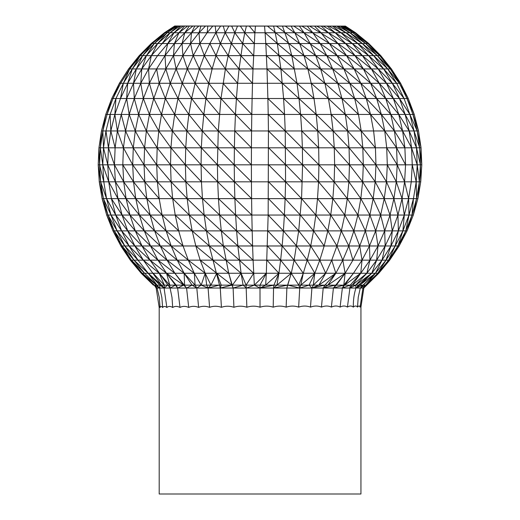 <?xml version="1.0" encoding="UTF-8"?>
<svg xmlns="http://www.w3.org/2000/svg" width="520" height="520" viewBox="0 0 520 520"><rect width="100%" height="100%" fill="white"/><g stroke="black" fill="none" stroke-linecap="round" stroke-linejoin="round"><path stroke-width="0.78" d="M159.198 307.502L159.198 307.548C159.198 306.163 159.484 306.156 160.056 307.541C160.635 306.144 161.486 306.137 162.624 307.515C163.767 306.118 165.178 306.111 166.862 307.489C168.545 306.092 170.489 306.079 172.686 307.463C174.895 306.059 177.333 306.046 180.011 307.431C182.696 306.026 185.594 306.014 188.708 307.405C191.822 305.988 195.13 305.981 198.62 307.365C202.118 305.955 205.77 305.942 209.586 307.333C213.408 305.916 217.347 305.909 221.422 307.3C225.492 305.883 229.658 305.87 233.916 307.268C238.173 305.844 242.483 305.838 246.857 307.236C251.225 305.812 255.619 305.806 260.026 307.209L260.072 307.19C264.466 305.78 268.84 305.78 273.202 307.177C277.563 305.753 281.879 305.747 286.143 307.158C290.401 305.728 294.567 305.721 298.649 307.132C302.718 305.708 306.663 305.702 310.486 307.119C314.301 305.689 317.961 305.682 321.464 307.099C324.961 305.675 328.269 305.669 331.389 307.093C334.51 305.663 337.409 305.663 340.1 307.086C342.778 305.663 345.222 305.656 347.432 307.086L349.915 288.034L355.927 288.034C354.042 293.995 353.178 300.326 353.347 307.028C354.998 305.663 356.388 305.682 357.513 307.093C358.651 305.675 359.509 305.675 360.087 307.106C360.659 305.689 360.945 305.695 360.945 307.125L360.945 494L159.198 494L159.198 307.502L156.169 288.034L260 288.034L260 285.136L266.325 273.253L268.164 215.046L268.437 130.956L285.623 147.803L251.427 147.803L251.388 164.827L285.747 164.827L268.574 147.803M160.056 307.541L159.276 297.453L157.06 288.034L142.22 273.253L131.423 260.15L122.051 245.973L114.205 230.886L107.978 215.046L103.434 198.633L100.627 181.831L99.587 164.827L251.388 164.827L251.44 181.831L285.578 181.831L285.226 130.956L268.437 130.956L268.209 114.459L285.226 130.956L284.544 114.459L268.209 114.459L267.891 98.514L284.544 114.459L283.589 98.514L267.891 98.514L266.994 68.939L282.373 83.278L252.512 83.278L252.109 98.514L267.891 98.514M162.624 307.515L161.863 297.447L159.712 288.034L144.566 273.253L133.984 260.15L124.794 245.973L117.104 230.886L111.001 215.046L106.548 198.633L103.799 181.831L102.778 164.827L108.739 181.831L107.751 164.827L115.395 181.831L114.445 164.827L123.689 181.831L122.798 164.827L133.523 181.831L132.698 164.827L144.794 181.831L144.04 164.827L157.372 181.831L156.702 164.827L171.113 181.831L170.528 164.827L185.861 181.831L185.374 164.827L201.442 181.831L201.065 164.827L217.692 181.831L217.419 164.827L234.422 181.831L234.254 164.827L251.44 181.831L217.692 181.831L234.871 198.633L234.422 181.831L251.596 198.633L251.44 181.831M166.862 307.489L164.073 288.034L161.499 285.136L143.338 260.15L134.829 245.973L127.719 230.886L122.064 215.046L117.942 198.633L115.395 181.831L217.692 181.831L218.439 198.633L285.129 198.633L285.578 181.831L268.613 164.827M172.686 307.463L172.003 297.421L170.079 288.034L150.026 260.15L142.012 245.973L135.304 230.886L129.974 215.046L126.087 198.633L123.689 181.831L135.752 198.633L133.523 181.831L146.828 198.633L144.794 181.831L159.178 198.633L157.372 181.831L172.679 198.633L171.113 181.831L187.167 198.633L185.861 181.831L202.475 198.633L201.442 181.831M180.011 307.431L177.625 288.034L166.536 273.253L157.963 260.15L150.527 245.973L144.3 230.886L139.36 215.046L135.752 198.633L218.439 198.633L219.648 215.046L235.606 215.046L234.871 198.633L251.836 215.046L251.596 198.633M188.708 307.405L186.583 288.034L174.863 273.253L167.056 260.15L160.284 245.973L154.615 230.886L150.111 215.046L146.828 198.633L162.103 215.046L159.178 198.633M198.62 307.365L196.794 288.034L195.097 285.136L184.158 273.253L177.203 260.15L171.171 245.973L166.114 230.886L162.103 215.046L175.214 215.046L172.679 198.633L189.28 215.046L187.167 198.633L204.145 215.046L202.475 198.633L219.648 215.046L189.28 215.046L206.433 230.886L204.145 215.046L221.299 230.886L219.648 215.046L236.6 230.886L235.606 215.046L284.394 215.046L285.129 198.633L268.561 181.831M209.586 307.333L208.084 288.034L206.694 285.136L205.212 273.253L200.187 260.15L195.826 245.973L192.172 230.886L189.28 215.046L175.214 215.046L192.172 230.886L252.174 230.886L251.836 215.046M221.422 307.3L220.266 288.034L209.313 245.973L206.433 230.886L223.379 245.973L221.299 230.886L237.861 245.973L236.6 230.886L252.59 245.973L252.174 230.886L283.4 230.886L284.394 215.046L268.405 198.633M233.916 307.268L233.123 288.034L228.735 273.253L223.379 245.973L282.139 245.973L283.4 230.886L268.164 215.046M246.857 307.236L246.083 285.136L241.098 273.253L237.861 245.973L253.097 260.15L252.59 245.973M260.026 307.209L260 288.034L254.339 285.136L253.097 260.15L280.637 260.15L282.139 245.973L267.826 230.886M273.202 307.177L273.546 288.034L260 288.034L265.661 285.136L254.339 285.136L266.325 273.253L253.675 273.253L239.363 260.15L253.097 260.15M286.143 307.158L286.871 288.034L273.553 288.034L273.917 285.136L265.661 285.136L266.325 273.253L278.902 273.253L280.637 260.15L267.41 245.973M298.649 307.132L299.735 288.034L286.871 288.034L287.593 285.136L273.917 285.136L278.902 273.253L266.903 260.15M310.486 307.119L311.909 288.034L299.735 288.034L300.8 285.136L287.593 285.136L291.265 273.253L294.132 260.15L298.701 230.886L301.561 198.633L302.582 164.827L285.747 164.827L302.308 181.831L285.578 181.831L301.561 198.633L285.129 198.633L300.352 215.046L284.394 215.046L298.701 230.886L283.4 230.886L296.621 245.973L282.139 245.973L294.132 260.15L280.637 260.15L291.265 273.253L278.902 273.253L265.661 285.136M321.464 307.099L323.206 288.034L311.916 288.034L313.307 285.136L300.8 285.136L303.271 273.253L307.242 260.15L310.687 245.973L313.567 230.886L315.855 215.046L317.525 198.633L318.558 181.831L318.936 164.827L302.582 164.827L285.623 147.803L302.387 147.803L302.582 164.827L318.558 181.831L302.308 181.831M360.087 307.106L362.941 288.034L363.831 288.034L378.788 273.253L375.434 273.253L355.927 288.034L360.288 288.034L362.986 285.136L313.307 285.136L314.788 273.253L319.813 260.15L324.175 245.973L327.828 230.886L330.72 215.046L332.832 198.633L334.139 181.831L334.626 164.827L318.936 164.827L285.226 130.956L301.724 130.956L302.387 147.803L318.669 147.803L318.936 164.827L334.139 181.831L318.558 181.831L332.832 198.633L301.561 198.633L315.855 215.046L300.352 215.046L313.567 230.886L298.701 230.886L310.687 245.973L296.621 245.973L307.242 260.15L294.132 260.15L303.271 273.253L291.265 273.253L276.926 285.136L278.902 273.253M357.513 307.093L358.241 297.232L360.288 288.034L362.941 288.034L365.709 285.136L362.986 285.136L375.434 273.253L386.016 260.15L395.207 245.973L402.896 230.886L409 215.046L413.452 198.633L416.201 181.831L417.222 164.827L334.626 164.827L334.282 147.803L318.669 147.803L301.724 130.956L300.593 114.459L284.544 114.459M331.389 307.093L333.418 288.034L323.206 288.034L324.903 285.136L335.842 273.253L342.797 260.15L348.829 245.973L353.886 230.886L357.897 215.046L360.822 198.633L362.629 181.831L363.298 164.827L349.057 147.803L334.282 147.803L317.746 130.956L301.724 130.956M340.1 307.086L342.375 288.034L333.418 288.034L345.137 273.253L352.944 260.15L359.716 245.973L365.385 230.886L369.889 215.046L373.172 198.633L375.206 181.831L375.96 164.827L362.824 147.803L349.057 147.803L349.473 164.827L334.282 147.803L333.119 130.956L317.746 130.956L318.669 147.803M366.431 285.136L378.788 273.253L362.941 288.034L365.657 285.136L360.288 288.034L375.434 273.253L371.781 273.253L355.68 285.136L349.915 288.034L342.375 288.034L353.464 273.253L362.037 260.15L369.473 245.973L375.7 230.886L380.64 215.046L384.248 198.633L386.477 181.831L387.303 164.827L386.718 147.803L362.824 147.803L363.298 164.827L375.206 181.831L348.887 181.831L349.473 164.827L362.629 181.831L373.172 198.633L347.321 198.633L348.887 181.831L334.139 181.831L347.321 198.633L332.832 198.633L344.786 215.046L347.321 198.633L357.897 215.046L315.855 215.046L327.828 230.886L313.567 230.886L324.175 245.973L310.687 245.973L319.813 260.15L307.242 260.15L314.788 273.253L303.271 273.253L298.786 285.136L291.265 273.253L286.871 288.034M347.432 307.086C349.661 305.643 351.624 305.663 353.327 307.138M360.945 307.067L363.831 288.034L366.62 285.136M345.02 26.176L355.576 32.76L354.763 32.76L367.848 43.537L368.771 43.537L355.576 32.76L345.397 26.104L174.746 26.006L164.424 32.76L167.122 32.76L154.297 43.537L265.792 43.537L266.994 68.939L253.006 68.939L252.512 83.278L237.627 83.278L236.411 98.514L252.109 98.514L251.791 114.459L268.209 114.459M175.461 26.013L165.237 32.76L152.152 43.537L154.297 43.537L142.649 55.64L266.428 55.64L280.911 68.939L266.994 68.939M174.831 26.065L175.214 26.065M175.76 26.072L176.716 26.065M177.606 26.072L179.192 26.065M180.349 26.072L182.611 26.072M183.969 26.072L186.94 26.072M188.422 26.072L192.12 26.072M193.667 26.072L198.081 26.078M199.647 26.078L204.756 26.078M206.31 26.078L212.069 26.078M213.571 26.085L219.921 26.085M221.364 26.085L228.222 26.085M229.606 26.091L236.873 26.091M238.199 26.091L245.778 26.098M247.058 26.098L254.826 26.104M256.087 26.104L263.913 26.104M265.174 26.104L272.942 26.111M274.228 26.111L281.808 26.117M283.14 26.117L290.413 26.123M291.798 26.123L298.662 26.13M300.111 26.13L306.469 26.13M307.976 26.13L313.749 26.137M315.302 26.137L320.418 26.143M321.997 26.143L326.417 26.149M327.971 26.149L331.675 26.149M333.164 26.149L336.141 26.156M337.506 26.156L339.775 26.156M340.938 26.156L342.531 26.163M343.421 26.156L344.383 26.163M177.138 26.013L167.122 32.76L170.06 32.76L157.644 43.537L146.361 55.64L136.338 68.939L142.649 55.64L152.152 43.537L164.424 32.76L151.229 43.537L152.152 43.537L140.263 55.64L142.649 55.64L132.294 68.939L253.006 68.939L254.911 32.76L265.089 32.76L265.792 43.537L279.214 55.64L266.428 55.64M179.758 26.02L170.06 32.76L174.018 32.76L162.149 43.537L151.359 55.64L141.778 68.939L133.504 83.278L237.627 83.278L239.089 68.939L252.512 83.278M183.281 26.026L174.018 32.76L178.945 32.76L167.758 43.537L157.593 55.64L148.558 68.939L140.758 83.278L134.284 98.514L236.411 98.514L235.456 114.459L251.791 114.459L251.563 130.956L268.437 130.956M187.675 26.032L178.945 32.76L184.795 32.76L174.415 43.537L164.983 55.64L156.598 68.939L149.363 83.278L143.358 98.514L138.645 114.459L235.456 114.459L234.774 130.956L251.563 130.956L251.427 147.803L234.377 147.803L234.254 164.827L217.614 147.803L234.377 147.803L251.388 164.827M192.888 26.032L184.795 32.76L191.497 32.76L182.046 43.537L173.453 55.64L165.815 68.939L159.224 83.278L153.751 98.514L149.454 114.459L146.387 130.956L234.774 130.956L234.377 147.803L218.276 130.956L217.419 164.827L201.331 147.803L217.614 147.803L202.254 130.956L201.331 147.803L201.065 164.827L185.718 147.803L201.331 147.803L186.881 130.956L185.718 147.803L185.374 164.827L170.944 147.803L185.718 147.803L172.341 130.956L170.944 147.803L170.528 164.827L157.177 147.803L170.944 147.803L158.788 130.956L157.177 147.803L156.702 164.827L144.573 147.803L157.177 147.803L146.387 130.956L144.573 147.803L144.04 164.827L133.282 147.803L144.573 147.803L135.272 130.956L146.387 130.956L138.645 114.459L135.272 130.956L133.282 147.803L132.698 164.827L123.428 147.803L133.282 147.803L125.567 130.956L135.272 130.956L129.201 114.459L138.645 114.459L134.284 98.514L129.201 114.459L125.567 130.956L123.428 147.803L122.798 164.827M198.861 26.039L191.497 32.76L198.978 32.76L190.554 43.537L182.897 55.64L176.098 68.939L170.228 83.278L165.353 98.514L161.525 114.459L158.788 130.956L149.454 114.459L143.358 98.514L140.758 83.278L141.778 68.939L146.361 55.64L154.297 43.537L165.237 32.76L174.869 26.078M205.53 26.046L198.978 32.76L207.149 32.76L199.849 43.537L193.219 55.64L187.33 68.939L182.247 83.278L178.022 98.514L174.707 114.459L172.341 130.956L161.525 114.459L153.751 98.514L149.363 83.278L148.558 68.939L151.359 55.64L157.644 43.537L167.122 32.76L175.89 26.085M212.817 26.052L207.149 32.76L215.917 32.76L209.827 43.537L204.302 55.64L199.388 68.939L195.143 83.278L191.62 98.514L188.858 114.459L186.881 130.956L174.707 114.459L165.353 98.514L159.224 83.278L156.598 68.939M220.643 26.059L215.917 32.76L225.18 32.76L220.376 43.537L216.008 55.64L212.128 68.939L208.78 83.278L205.998 98.514L203.814 114.459L202.254 130.956L188.858 114.459L178.022 98.514L170.228 83.278L165.815 68.939L164.983 55.64L167.758 43.537L174.018 32.76L180.778 26.091M228.911 26.065L225.18 32.76L234.845 32.76L231.374 43.537L228.215 55.64L225.414 68.939L220.981 98.514L218.276 130.956L203.814 114.459L191.62 98.514L182.247 83.278L176.098 68.939L173.453 55.64L174.415 43.537L178.945 32.76L184.587 26.098M237.536 26.072L234.845 32.76L244.79 32.76L242.691 43.537L239.089 68.939L228.215 55.64L220.376 43.537L215.917 32.76L215.286 26.123M246.415 26.078L244.79 32.76L254.911 32.76L255.457 26.078M344.675 26.104L354.763 32.76L275.21 32.76L277.31 43.537L265.792 43.537M273.585 26.091L275.21 32.76L265.089 32.76L277.31 43.537L280.911 68.939L283.589 98.514L300.593 114.459L299.019 98.514L283.589 98.514M282.471 26.098L288.626 43.537L277.31 43.537L291.785 55.64L279.214 55.64L294.587 68.939L280.911 68.939L297.005 83.278L282.373 83.278L316.186 114.459L300.593 114.459L317.746 130.956L316.186 114.459L314.002 98.514L299.019 98.514L297.005 83.278L314.002 98.514L311.22 83.278L297.005 83.278L291.785 55.64L307.873 68.939L294.587 68.939M291.109 26.098L294.82 32.76L299.624 43.537L288.626 43.537L291.785 55.64L303.992 55.64L307.873 68.939L311.22 83.278L328.38 98.514L314.002 98.514M299.39 26.104L304.083 32.76L310.173 43.537L299.624 43.537L303.992 55.64L320.613 68.939L307.873 68.939L324.857 83.278L311.22 83.278M307.229 26.104L312.851 32.76L320.151 43.537L310.173 43.537L315.699 55.64L303.992 55.64L267.507 26.156M314.529 26.104L321.022 32.76L329.446 43.537L320.151 43.537L326.781 55.64L315.699 55.64L320.613 68.939L324.857 83.278L328.38 98.514L331.142 114.459L316.186 114.459L333.119 130.956L331.142 114.459L345.293 114.459L347.659 130.956L333.119 130.956L349.057 147.803L347.659 130.956L331.142 114.459M321.211 26.111L328.503 32.76L337.954 43.537L329.446 43.537L337.103 55.64L326.781 55.64L332.67 68.939L320.613 68.939L337.753 83.278L324.857 83.278L341.978 98.514L328.38 98.514L345.293 114.459L341.978 98.514L337.753 83.278L332.67 68.939L343.902 68.939L349.772 83.278L337.753 83.278L354.647 98.514L341.978 98.514L358.475 114.459L345.293 114.459L361.212 130.956L347.659 130.956L362.824 147.803L361.212 130.956L358.475 114.459L354.647 98.514L349.772 83.278L332.67 68.939L315.699 55.64L276.51 26.163M327.204 26.111L335.205 32.76L345.585 43.537L337.954 43.537L346.548 55.64L337.103 55.64L343.902 68.939L354.185 68.939L360.776 83.278L349.772 83.278L366.249 98.514L354.647 98.514L370.546 114.459L358.475 114.459M332.43 26.111L341.055 32.76L352.241 43.537L345.585 43.537L355.017 55.64L346.548 55.64L354.185 68.939L337.103 55.64L320.151 43.537L293.865 26.169M336.837 26.111L345.982 32.76L357.851 43.537L352.241 43.537L362.407 55.64L355.017 55.64L363.402 68.939L354.185 68.939L370.637 83.278L360.776 83.278L366.249 98.514L370.546 114.459L373.613 130.956L361.212 130.956L375.427 147.803L375.96 164.827L386.477 181.831L375.206 181.831L384.248 198.633L373.172 198.633L380.64 215.046L357.897 215.046L365.385 230.886L341.315 230.886L344.786 215.046L353.886 230.886L359.716 245.973L336.941 245.973L341.315 230.886L327.828 230.886L336.941 245.973L324.175 245.973M340.373 26.111L349.941 32.76L362.356 43.537L357.851 43.537L368.641 55.64L362.407 55.64L371.443 68.939L363.402 68.939L370.637 83.278L376.643 98.514L366.249 98.514L381.355 114.459L370.546 114.459L384.728 130.956L373.613 130.956L375.427 147.803M342.992 26.104L352.879 32.76L365.703 43.537L362.356 43.537L373.64 55.64L368.641 55.64L378.222 68.939L371.443 68.939L379.243 83.278L370.637 83.278L385.716 98.514L376.643 98.514L381.355 114.459L384.728 130.956L386.718 147.803L396.572 147.803L397.202 164.827L386.718 147.803M343.655 26.176L354.763 32.76L368.771 43.537L380.763 55.64L367.848 43.537L365.703 43.537L377.351 55.64L373.64 55.64L383.663 68.939L378.222 68.939L386.497 83.278L379.243 83.278L385.716 98.514L390.8 114.459L381.355 114.459L394.433 130.956L384.728 130.956L396.572 147.803L394.433 130.956L390.8 114.459L376.643 98.514L360.776 83.278L343.902 68.939L326.781 55.64L285.331 26.169M120.497 98.514L123.364 83.278L129.708 68.939L139.237 55.64L140.263 55.64L129.708 68.939L132.294 68.939L123.364 83.278L133.504 83.278L126.633 98.514L134.284 98.514L133.504 83.278L136.338 68.939L127.686 83.278L120.497 98.514L126.633 98.514L121.245 114.459L129.201 114.459L126.633 98.514L127.686 83.278L132.294 68.939L140.263 55.64L151.229 43.537L139.237 55.64L128.59 68.939L129.708 68.939L120.588 83.278L123.364 83.278L115.941 98.514L120.497 98.514L114.855 114.459L121.245 114.459L117.39 130.956L125.567 130.956L121.245 114.459M341.334 26.176L352.879 32.76L367.848 43.537L379.737 55.64L377.351 55.64L387.706 68.939L383.663 68.939L392.314 83.278L386.497 83.278L393.367 98.514L385.716 98.514L398.756 114.459L390.8 114.459L402.61 130.956L394.433 130.956L404.885 147.803L396.572 147.803L405.554 164.827L404.885 147.803L402.61 130.956L398.756 114.459L393.367 98.514L379.243 83.278L363.402 68.939L346.548 55.64L329.446 43.537L302.016 26.176M338.098 26.182L349.941 32.76L365.703 43.537L379.737 55.64L391.411 68.939L400.608 83.278L390.293 68.939L391.411 68.939L380.763 55.64L379.737 55.64L390.293 68.939L387.706 68.939L396.637 83.278L392.314 83.278L399.503 98.514L393.367 98.514L405.145 114.459L398.756 114.459L409.175 130.956L402.61 130.956L411.554 147.803L404.885 147.803M128.59 68.939L119.392 83.278L120.588 83.278L113.016 98.514L115.941 98.514L110.117 114.459L114.855 114.459L110.825 130.956L117.39 130.956L115.115 147.803L123.428 147.803L117.39 130.956L114.855 114.459L115.941 98.514M333.97 26.182L345.982 32.76L362.356 43.537L377.351 55.64L390.293 68.939L399.412 83.278L396.637 83.278L404.06 98.514L399.503 98.514L405.145 114.459L409.175 130.956L411.554 147.803L412.25 164.827L411.262 181.831L404.606 181.831L405.554 164.827M329.011 26.182L341.055 32.76L357.851 43.537L373.64 55.64L387.706 68.939L399.412 83.278L408.246 98.514L414.238 114.459L406.985 98.514L408.246 98.514L400.608 83.278L399.412 83.278L406.985 98.514L404.06 98.514L409.884 114.459L405.145 114.459L414.043 130.956L409.175 130.956L416.5 147.803L411.554 147.803L417.222 164.827L416.5 147.803L414.043 130.956L409.884 114.459L399.503 98.514L386.497 83.278L371.443 68.939L355.017 55.64L337.954 43.537L309.686 26.176M113.016 98.514L119.392 83.278L111.755 98.514L113.016 98.514L107.075 114.459L110.117 114.459L105.956 130.956L110.825 130.956L108.446 147.803L115.115 147.803L114.445 164.827L108.446 147.803L107.751 164.827L103.499 147.803L108.446 147.803L105.956 130.956L103.499 147.803L102.778 164.827L100.321 147.803L103.499 147.803L102.823 130.956L105.956 130.956M107.075 114.459L111.755 98.514L105.762 114.459L107.075 114.459L102.823 130.956L100.321 147.803L99.587 164.827L103.799 181.831L115.395 181.831L126.087 198.633L135.752 198.633L150.111 215.046L162.103 215.046L178.685 230.886L175.214 215.046M406.985 98.514L412.925 114.459L409.884 114.459L417.176 130.956L414.043 130.956L419.679 147.803L416.5 147.803L420.413 164.827L417.222 164.827L419.374 181.831L420.413 164.827L419.679 147.803L417.176 130.956L412.925 114.459L414.238 114.459L418.522 130.956L417.176 130.956L421.05 147.803L419.679 147.803L421.791 164.827L420.413 164.827L420.738 181.831L421.791 164.827L421.05 147.803L418.522 130.956L412.925 114.459M101.478 130.956L102.823 130.956L105.762 114.459L101.478 130.956L98.95 147.803L100.321 147.803L101.478 130.956M153.381 285.136L141.213 273.253L130.319 260.15L120.867 245.973L112.957 230.886L106.678 215.046L102.096 198.633L99.262 181.831L98.209 164.827L99.587 164.827L98.95 147.803L98.209 164.827L100.627 181.831L103.799 181.831M153.569 285.136L154.343 285.136L142.22 273.253L153.569 285.136L141.213 273.253L142.22 273.253L130.319 260.15L131.423 260.15L120.867 245.973L122.051 245.973L112.957 230.886L114.205 230.886L106.678 215.046L107.978 215.046L102.096 198.633L103.434 198.633L99.262 181.831L100.627 181.831L106.548 198.633L111.403 198.633L108.739 181.831L117.942 198.633L126.087 198.633L139.36 215.046L150.111 215.046L166.114 230.886L192.172 230.886L209.313 245.973L223.379 245.973L239.363 260.15L225.869 260.15L209.313 245.973L183.06 245.973L178.685 230.886M365.709 285.136L377.78 273.253L388.576 260.15L397.95 245.973L405.795 230.886L412.022 215.046L416.566 198.633L413.322 215.046L412.022 215.046L407.043 230.886L405.795 230.886L399.132 245.973L397.95 245.973L389.682 260.15L388.576 260.15L378.788 273.253L389.682 260.15L399.132 245.973L407.043 230.886L413.322 215.046L417.904 198.633L402.058 198.633L396.312 181.831L397.202 164.827L404.606 181.831L386.477 181.831L393.913 198.633L396.312 181.831L387.303 164.827M412.25 164.827L416.201 181.831L416.566 198.633L419.374 181.831L417.904 198.633L420.738 181.831L411.262 181.831L408.597 198.633L404.606 181.831L402.058 198.633L384.248 198.633L390.026 215.046L393.913 198.633L397.937 215.046L402.058 198.633L404.287 215.046L408.597 198.633L409 215.046L380.64 215.046L384.696 230.886L390.026 215.046L392.281 230.886L397.937 215.046L398.372 230.886L404.287 215.046L402.896 230.886L365.385 230.886L369.473 245.973L359.716 245.973L362.037 260.15L331.714 260.15L336.941 245.973L342.797 260.15L345.137 273.253L325.689 273.253L331.714 260.15L319.813 260.15L325.689 273.253L314.788 273.253L300.8 285.136M157.06 288.034L154.343 285.136L156.553 285.136L142.22 273.253L144.566 273.253L131.423 260.15L133.984 260.15L122.051 245.973L124.794 245.973L114.205 230.886L117.104 230.886L107.978 215.046L111.001 215.046L103.434 198.633L106.548 198.633L115.713 215.046L111.403 198.633L117.942 198.633L129.974 215.046L139.36 215.046L154.615 230.886L166.114 230.886L183.06 245.973L171.171 245.973L188.286 260.15L183.06 245.973M157.014 285.136L159.9 285.136L148.22 273.253L157.014 285.136L156.553 285.136L144.566 273.253L148.22 273.253L133.984 260.15L137.969 260.15L124.794 245.973L129.071 245.973L117.104 230.886L121.628 230.886L111.001 215.046L129.974 215.046L144.3 230.886L154.615 230.886L171.171 245.973L160.284 245.973L177.203 260.15L225.869 260.15L241.098 273.253L253.675 273.253L246.083 285.136L254.339 285.136L246.447 288.034L243.074 285.136L246.083 285.136M413.452 198.633L412.022 215.046L409 215.046L405.795 230.886L402.896 230.886L397.95 245.973L390.929 245.973L398.372 230.886L395.207 245.973L388.576 260.15L382.031 260.15L390.929 245.973L385.171 245.973L392.281 230.886L390.929 245.973L386.016 260.15L377.78 273.253L365.657 285.136L375.434 273.253L382.031 260.15L376.662 260.15L385.171 245.973L377.988 245.973L384.696 230.886L385.171 245.973L382.031 260.15L371.781 273.253L366.866 273.253L376.662 260.15L369.974 260.15L377.988 245.973L369.473 245.973L369.974 260.15L362.037 260.15L360.737 273.253L369.974 260.15L366.866 273.253L345.137 273.253L327.925 285.136L335.842 273.253L331.714 260.15M156.553 285.136L159.712 288.034L159.9 285.136L164.32 285.136L153.133 273.253L148.22 273.253L137.969 260.15L129.071 245.973L121.628 230.886L115.713 215.046L127.719 230.886L144.3 230.886L160.284 245.973L150.527 245.973L167.056 260.15L177.203 260.15L194.311 273.253L188.286 260.15L205.212 273.253L241.098 273.253L232.408 285.136L243.074 285.136L241.098 273.253M137.969 260.15L143.338 260.15L129.071 245.973L134.829 245.973L121.628 230.886L127.719 230.886L142.012 245.973L150.527 245.973L135.304 230.886L122.064 215.046L111.403 198.633M153.133 273.253L159.263 273.253L143.338 260.15L150.026 260.15L134.829 245.973L142.012 245.973L157.963 260.15L167.056 260.15L184.158 273.253L205.212 273.253L201.188 285.136L194.311 273.253L195.097 285.136L210.931 285.136L205.212 273.253M159.9 285.136L164.073 288.034L164.32 285.136L159.263 273.253L166.536 273.253L150.026 260.15L157.963 260.15L174.863 273.253L184.158 273.253L184.607 285.136L195.097 285.136M164.32 285.136L169.767 285.136L166.536 273.253L174.863 273.253L183.677 285.136L184.607 285.136M148.22 273.253L161.499 285.136M169.767 285.136L175.416 285.136L170.086 288.034L169.767 285.136L159.263 273.253M175.416 285.136L183.677 285.136L166.536 273.253L176.189 285.136L177.625 288.034L183.677 285.136L186.583 288.034L192.075 285.136L184.158 273.253M192.075 285.136L196.794 288.034L201.188 285.136L208.084 288.034L210.931 285.136L216.73 273.253L200.187 260.15M210.931 285.136L232.408 285.136M313.307 285.136L325.689 273.253L318.812 285.136L335.842 273.253M362.986 285.136L355.927 288.034L355.68 285.136L366.866 273.253L352.332 285.136L360.737 273.253L344.584 285.136M360.1 285.136L371.781 273.253L358.501 285.136L355.927 288.034M360.737 273.253L350.233 285.136L349.915 288.034L352.332 285.136M264.543 26.085L265.089 32.76M344.923 26.163L345.312 26.163M177.873 26.085L170.06 32.76L162.149 43.537M189.254 26.104L184.795 32.76L182.046 43.537L182.897 55.64L187.33 68.939L195.143 83.278L205.998 98.514L219.408 114.459M194.721 26.104L191.497 32.76L190.554 43.537L193.219 55.64L199.388 68.939L208.78 83.278L220.981 98.514L235.456 114.459L251.563 130.956M200.928 26.111L198.978 32.76L199.849 43.537L204.302 55.64L212.128 68.939M223.269 26.13L225.18 32.76L231.374 43.537L240.786 55.64L253.006 68.939M231.667 26.137L234.845 32.76L242.691 43.537L253.572 55.64M240.396 26.143L244.79 32.76L254.208 43.537M316.797 26.176L328.503 32.76L345.585 43.537L362.407 55.64L378.222 68.939L392.314 83.278L404.06 98.514M396.637 83.278L383.663 68.939L368.641 55.64L352.241 43.537L335.205 32.76L323.258 26.182M209.827 43.537L216.008 55.64L225.414 68.939L237.627 83.278M222.995 83.278L236.411 98.514L251.791 114.459M110.117 114.459L110.825 130.956L115.115 147.803M234.774 130.956L251.427 147.803M371.781 273.253L376.662 260.15L377.988 245.973L375.7 230.886L369.889 215.046L360.822 198.633L348.887 181.831L334.626 164.827M252.174 230.886L218.439 198.633M352.944 260.15L348.829 245.973L341.315 230.886L330.72 215.046L317.525 198.633M243.074 285.136L233.129 288.034L231.959 285.136L216.73 273.253L221.214 285.136L220.266 288.034L231.959 285.136L228.735 273.253L195.826 245.973M318.812 285.136L311.916 288.034L309.069 285.136L314.788 273.253M350.233 285.136L342.375 288.034L343.811 285.136L333.418 288.034L336.323 285.136L345.137 273.253L343.811 285.136L353.464 273.253M156.169 288.034L154.291 285.136M154.343 285.136L159.712 288.034M164.073 288.034L167.667 285.136M208.084 288.034L219.2 285.136M260 288.034L273.917 285.136M287.593 285.136L273.553 288.034L276.926 285.136M309.069 285.136L299.735 288.034L298.786 285.136M299.735 288.034L288.041 285.136M324.903 285.136L311.916 288.034M327.925 285.136L323.206 288.034L335.394 285.136M207.811 26.117L207.149 32.76M249.34 26.149L254.911 32.76"/></g></svg>

